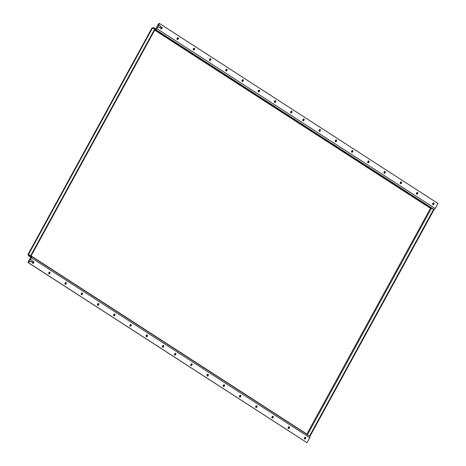 <?xml version="1.0" encoding="UTF-8"?>
<svg xmlns="http://www.w3.org/2000/svg" width="466" height="466" viewBox="0 0 466 466"><rect width="100%" height="100%" fill="white"/><g stroke="black" fill="none" stroke-linecap="round" stroke-linejoin="round"><path stroke-width="0.7" d="M433.473 202.908A0.961 0.623 -64.4 0 1 433.409 203.828A0.961 0.623 -64.4 0 1 432.728 204.452M433.817 202.96A0.961 0.623 -64.4 0 1 433.898 204.108A0.961 0.623 -64.4 0 1 432.937 204.667A0.961 0.623 -64.4 0 1 432.891 204.644A0.961 0.623 -64.4 0 1 432.809 203.496A0.961 0.623 -64.4 0 1 433.77 202.937A0.961 0.623 -64.4 0 1 433.817 202.96M417.239 192.417A0.961 0.623 -64.4 0 1 417.181 193.338A0.961 0.623 -64.4 0 1 416.499 193.967M417.583 192.47A0.961 0.623 -64.4 0 1 417.67 193.617A0.961 0.623 -64.4 0 1 416.703 194.182A0.961 0.623 -64.4 0 1 416.662 194.153A0.961 0.623 -64.4 0 1 416.575 193.006A0.961 0.623 -64.4 0 1 417.536 192.446A0.961 0.623 -64.4 0 1 417.583 192.47M401.005 181.926A0.961 0.623 -64.4 0 1 400.946 182.853A0.961 0.623 -64.4 0 1 400.265 183.476M401.348 181.985A0.961 0.623 -64.4 0 1 401.436 183.132A0.961 0.623 -64.4 0 1 400.475 183.691A0.961 0.623 -64.4 0 1 400.428 183.668A0.961 0.623 -64.4 0 1 400.341 182.521A0.961 0.623 -64.4 0 1 401.302 181.956A0.961 0.623 -64.4 0 1 401.348 181.985M384.776 171.441A0.961 0.623 -64.4 0 1 384.712 172.362A0.961 0.623 -64.4 0 1 384.031 172.991M385.12 171.494A0.961 0.623 -64.4 0 1 385.201 172.641A0.961 0.623 -64.4 0 1 384.24 173.201A0.961 0.623 -64.4 0 1 384.194 173.177A0.961 0.623 -64.4 0 1 384.112 172.03A0.961 0.623 -64.4 0 1 385.073 171.471A0.961 0.623 -64.4 0 1 385.12 171.494M368.542 160.951A0.961 0.623 -64.4 0 1 368.484 161.877A0.961 0.623 -64.4 0 1 367.802 162.5M368.886 161.003A0.961 0.623 -64.4 0 1 368.973 162.151A0.961 0.623 -64.4 0 1 368.006 162.716A0.961 0.623 -64.4 0 1 367.965 162.686A0.961 0.623 -64.4 0 1 367.878 161.539A0.961 0.623 -64.4 0 1 368.839 160.98A0.961 0.623 -64.4 0 1 368.886 161.003M352.308 150.46A0.961 0.623 -64.4 0 1 352.249 151.386A0.961 0.623 -64.4 0 1 351.568 152.009M352.651 150.518A0.961 0.623 -64.4 0 1 352.739 151.666A0.961 0.623 -64.4 0 1 351.778 152.225A0.961 0.623 -64.4 0 1 351.731 152.201A0.961 0.623 -64.4 0 1 351.644 151.054A0.961 0.623 -64.4 0 1 352.605 150.489A0.961 0.623 -64.4 0 1 352.651 150.518M336.079 139.975A0.961 0.623 -64.4 0 1 336.015 140.895A0.961 0.623 -64.4 0 1 335.334 141.524M336.423 140.027A0.961 0.623 -64.4 0 1 336.504 141.175A0.961 0.623 -64.4 0 1 335.543 141.734A0.961 0.623 -64.4 0 1 335.497 141.711A0.961 0.623 -64.4 0 1 335.415 140.563A0.961 0.623 -64.4 0 1 336.376 140.004A0.961 0.623 -64.4 0 1 336.423 140.027M291.436 111.129A0.961 0.623 -64.4 0 1 291.378 112.056A0.961 0.623 -64.4 0 1 290.697 112.679M291.78 111.182A0.961 0.623 -64.4 0 1 291.867 112.329A0.961 0.623 -64.4 0 1 290.906 112.894A0.961 0.623 -64.4 0 1 290.86 112.865A0.961 0.623 -64.4 0 1 290.772 111.718A0.961 0.623 -64.4 0 1 291.739 111.158A0.961 0.623 -64.4 0 1 291.78 111.182M275.208 100.639A0.961 0.623 -64.4 0 1 275.144 101.565A0.961 0.623 -64.4 0 1 274.462 102.188M275.552 100.697A0.961 0.623 -64.4 0 1 275.633 101.844A0.961 0.623 -64.4 0 1 274.672 102.404A0.961 0.623 -64.4 0 1 274.625 102.38A0.961 0.623 -64.4 0 1 274.544 101.233A0.961 0.623 -64.4 0 1 275.505 100.668A0.961 0.623 -64.4 0 1 275.552 100.697M258.974 90.154A0.961 0.623 -64.4 0 1 258.915 91.074A0.961 0.623 -64.4 0 1 258.234 91.703M259.317 90.206A0.961 0.623 -64.4 0 1 259.405 91.353A0.961 0.623 -64.4 0 1 258.438 91.913A0.961 0.623 -64.4 0 1 258.397 91.889A0.961 0.623 -64.4 0 1 258.31 90.742A0.961 0.623 -64.4 0 1 259.271 90.183A0.961 0.623 -64.4 0 1 259.317 90.206M242.739 79.663A0.961 0.623 -64.4 0 1 242.681 80.589A0.961 0.623 -64.4 0 1 242 81.212M243.083 79.715A0.961 0.623 -64.4 0 1 243.17 80.863A0.961 0.623 -64.4 0 1 242.209 81.428A0.961 0.623 -64.4 0 1 242.163 81.399A0.961 0.623 -64.4 0 1 242.075 80.251A0.961 0.623 -64.4 0 1 243.042 79.692A0.961 0.623 -64.4 0 1 243.083 79.715M226.511 69.178A0.961 0.623 -64.4 0 1 226.447 70.098A0.961 0.623 -64.4 0 1 225.765 70.721M226.855 69.23A0.961 0.623 -64.4 0 1 226.936 70.378A0.961 0.623 -64.4 0 1 225.975 70.937A0.961 0.623 -64.4 0 1 225.928 70.914A0.961 0.623 -64.4 0 1 225.847 69.766A0.961 0.623 -64.4 0 1 226.808 69.207A0.961 0.623 -64.4 0 1 226.855 69.23M210.277 58.687A0.961 0.623 -64.4 0 1 210.218 59.607A0.961 0.623 -64.4 0 1 209.537 60.236M210.62 58.739A0.961 0.623 -64.4 0 1 210.708 59.887A0.961 0.623 -64.4 0 1 209.741 60.446A0.961 0.623 -64.4 0 1 209.7 60.423A0.961 0.623 -64.4 0 1 209.613 59.275A0.961 0.623 -64.4 0 1 210.574 58.716A0.961 0.623 -64.4 0 1 210.62 58.739M194.042 48.196A0.961 0.623 -64.4 0 1 193.984 49.122A0.961 0.623 -64.4 0 1 193.303 49.746M194.386 48.254A0.961 0.623 -64.4 0 1 194.473 49.402A0.961 0.623 -64.4 0 1 193.512 49.961A0.961 0.623 -64.4 0 1 193.466 49.938A0.961 0.623 -64.4 0 1 193.378 48.79A0.961 0.623 -64.4 0 1 194.345 48.225A0.961 0.623 -64.4 0 1 194.386 48.254M319.845 129.484A0.961 0.623 -64.4 0 1 319.787 130.41A0.961 0.623 -64.4 0 1 319.105 131.033M320.189 129.536A0.961 0.623 -64.4 0 1 320.276 130.684A0.961 0.623 -64.4 0 1 319.309 131.249A0.961 0.623 -64.4 0 1 319.268 131.22A0.961 0.623 -64.4 0 1 319.181 130.072A0.961 0.623 -64.4 0 1 320.142 129.513A0.961 0.623 -64.4 0 1 320.189 129.536M303.611 118.999A0.961 0.623 -64.4 0 1 303.552 119.919A0.961 0.623 -64.4 0 1 302.871 120.543M303.954 119.051A0.961 0.623 -64.4 0 1 304.042 120.199A0.961 0.623 -64.4 0 1 303.081 120.758A0.961 0.623 -64.4 0 1 303.034 120.735A0.961 0.623 -64.4 0 1 302.947 119.587A0.961 0.623 -64.4 0 1 303.914 119.028A0.961 0.623 -64.4 0 1 303.954 119.051M177.814 37.711A0.961 0.623 -64.4 0 1 177.75 38.631A0.961 0.623 -64.4 0 1 177.068 39.261M178.158 37.763A0.961 0.623 -64.4 0 1 178.239 38.911A0.961 0.623 -64.4 0 1 177.278 39.47A0.961 0.623 -64.4 0 1 177.231 39.447A0.961 0.623 -64.4 0 1 177.15 38.299A0.961 0.623 -64.4 0 1 178.111 37.74A0.961 0.623 -64.4 0 1 178.158 37.763M161.58 27.22A0.961 0.623 -64.4 0 1 161.521 28.146A0.961 0.623 -64.4 0 1 160.84 28.77M161.923 27.273A0.961 0.623 -64.4 0 1 162.011 28.42A0.961 0.623 -64.4 0 1 161.05 28.985A0.961 0.623 -64.4 0 1 161.003 28.956A0.961 0.623 -64.4 0 1 160.916 27.809A0.961 0.623 -64.4 0 1 161.877 27.249A0.961 0.623 -64.4 0 1 161.923 27.273M305.183 437.23A0.961 0.623 -64.4 0 1 305.119 438.157A0.961 0.623 -64.4 0 1 304.438 438.78M305.527 437.283A0.961 0.623 -64.4 0 1 305.609 438.43A0.961 0.623 -64.4 0 1 304.648 438.995A0.961 0.623 -64.4 0 1 304.601 438.966A0.961 0.623 -64.4 0 1 304.519 437.819A0.961 0.623 -64.4 0 1 305.48 437.259A0.961 0.623 -64.4 0 1 305.527 437.283M288.949 426.74A0.961 0.623 -64.4 0 1 288.891 427.666A0.961 0.623 -64.4 0 1 288.209 428.289M289.293 426.798A0.961 0.623 -64.4 0 1 289.38 427.945A0.961 0.623 -64.4 0 1 288.413 428.504A0.961 0.623 -64.4 0 1 288.372 428.481A0.961 0.623 -64.4 0 1 288.285 427.334A0.961 0.623 -64.4 0 1 289.246 426.769A0.961 0.623 -64.4 0 1 289.293 426.798M272.715 416.255A0.961 0.623 -64.4 0 1 272.657 417.175A0.961 0.623 -64.4 0 1 271.975 417.804M273.059 416.307A0.961 0.623 -64.4 0 1 273.146 417.454A0.961 0.623 -64.4 0 1 272.185 418.014A0.961 0.623 -64.4 0 1 272.138 417.99A0.961 0.623 -64.4 0 1 272.051 416.843A0.961 0.623 -64.4 0 1 273.018 416.284A0.961 0.623 -64.4 0 1 273.059 416.307M256.486 405.764A0.961 0.623 -64.4 0 1 256.422 406.69A0.961 0.623 -64.4 0 1 255.741 407.313M256.83 405.822A0.961 0.623 -64.4 0 1 256.912 406.969A0.961 0.623 -64.4 0 1 255.951 407.529A0.961 0.623 -64.4 0 1 255.904 407.5A0.961 0.623 -64.4 0 1 255.822 406.352A0.961 0.623 -64.4 0 1 256.783 405.793A0.961 0.623 -64.4 0 1 256.83 405.822M240.252 395.279A0.961 0.623 -64.4 0 1 240.194 396.199A0.961 0.623 -64.4 0 1 239.512 396.822M240.596 395.331A0.961 0.623 -64.4 0 1 240.683 396.479A0.961 0.623 -64.4 0 1 239.722 397.038A0.961 0.623 -64.4 0 1 239.675 397.015A0.961 0.623 -64.4 0 1 239.588 395.867A0.961 0.623 -64.4 0 1 240.549 395.308A0.961 0.623 -64.4 0 1 240.596 395.331M224.018 384.788A0.961 0.623 -64.4 0 1 223.96 385.708A0.961 0.623 -64.4 0 1 223.278 386.337M224.362 384.84A0.961 0.623 -64.4 0 1 224.449 385.988A0.961 0.623 -64.4 0 1 223.488 386.553A0.961 0.623 -64.4 0 1 223.441 386.524A0.961 0.623 -64.4 0 1 223.354 385.376A0.961 0.623 -64.4 0 1 224.321 384.817A0.961 0.623 -64.4 0 1 224.362 384.84M163.152 345.457A0.961 0.623 -64.4 0 1 163.088 346.378A0.961 0.623 -64.4 0 1 162.407 347.001M163.49 345.51A0.961 0.623 -64.4 0 1 163.578 346.657A0.961 0.623 -64.4 0 1 162.617 347.217A0.961 0.623 -64.4 0 1 162.57 347.193A0.961 0.623 -64.4 0 1 162.483 346.046A0.961 0.623 -64.4 0 1 163.45 345.487A0.961 0.623 -64.4 0 1 163.49 345.51M146.918 334.967A0.961 0.623 -64.4 0 1 146.854 335.887A0.961 0.623 -64.4 0 1 146.173 336.516M147.262 335.019A0.961 0.623 -64.4 0 1 147.343 336.167A0.961 0.623 -64.4 0 1 146.382 336.732A0.961 0.623 -64.4 0 1 146.336 336.702A0.961 0.623 -64.4 0 1 146.254 335.555A0.961 0.623 -64.4 0 1 147.215 334.996A0.961 0.623 -64.4 0 1 147.262 335.019M130.684 324.476A0.961 0.623 -64.4 0 1 130.626 325.402A0.961 0.623 -64.4 0 1 129.944 326.025M131.028 324.534A0.961 0.623 -64.4 0 1 131.115 325.682A0.961 0.623 -64.4 0 1 130.154 326.241A0.961 0.623 -64.4 0 1 130.107 326.217A0.961 0.623 -64.4 0 1 130.02 325.07A0.961 0.623 -64.4 0 1 130.981 324.505A0.961 0.623 -64.4 0 1 131.028 324.534M114.455 313.991A0.961 0.623 -64.4 0 1 114.391 314.911A0.961 0.623 -64.4 0 1 113.71 315.54M114.793 314.043A0.961 0.623 -64.4 0 1 114.881 315.191A0.961 0.623 -64.4 0 1 113.92 315.75A0.961 0.623 -64.4 0 1 113.873 315.727A0.961 0.623 -64.4 0 1 113.786 314.579A0.961 0.623 -64.4 0 1 114.752 314.02A0.961 0.623 -64.4 0 1 114.793 314.043M98.221 303.5A0.961 0.623 -64.4 0 1 98.157 304.426A0.961 0.623 -64.4 0 1 97.476 305.049M98.565 303.552A0.961 0.623 -64.4 0 1 98.646 304.7A0.961 0.623 -64.4 0 1 97.685 305.265A0.961 0.623 -64.4 0 1 97.639 305.236A0.961 0.623 -64.4 0 1 97.557 304.088A0.961 0.623 -64.4 0 1 98.518 303.529A0.961 0.623 -64.4 0 1 98.565 303.552M81.987 293.009A0.961 0.623 -64.4 0 1 81.929 293.935A0.961 0.623 -64.4 0 1 81.247 294.559M82.331 293.067A0.961 0.623 -64.4 0 1 82.418 294.215A0.961 0.623 -64.4 0 1 81.457 294.774A0.961 0.623 -64.4 0 1 81.41 294.751A0.961 0.623 -64.4 0 1 81.323 293.603A0.961 0.623 -64.4 0 1 82.284 293.038A0.961 0.623 -64.4 0 1 82.331 293.067M65.758 282.524A0.961 0.623 -64.4 0 1 65.694 283.445A0.961 0.623 -64.4 0 1 65.013 284.074M66.096 282.577A0.961 0.623 -64.4 0 1 66.184 283.724A0.961 0.623 -64.4 0 1 65.223 284.283A0.961 0.623 -64.4 0 1 65.176 284.26A0.961 0.623 -64.4 0 1 65.089 283.112A0.961 0.623 -64.4 0 1 66.056 282.553A0.961 0.623 -64.4 0 1 66.096 282.577M207.789 374.297A0.961 0.623 -64.4 0 1 207.725 375.223A0.961 0.623 -64.4 0 1 207.044 375.846M208.133 374.355A0.961 0.623 -64.4 0 1 208.215 375.503A0.961 0.623 -64.4 0 1 207.254 376.062A0.961 0.623 -64.4 0 1 207.207 376.039A0.961 0.623 -64.4 0 1 207.125 374.891A0.961 0.623 -64.4 0 1 208.086 374.326A0.961 0.623 -64.4 0 1 208.133 374.355M191.555 363.812A0.961 0.623 -64.4 0 1 191.497 364.732A0.961 0.623 -64.4 0 1 190.815 365.361M191.899 363.864A0.961 0.623 -64.4 0 1 191.986 365.012A0.961 0.623 -64.4 0 1 191.025 365.571A0.961 0.623 -64.4 0 1 190.978 365.548A0.961 0.623 -64.4 0 1 190.891 364.4A0.961 0.623 -64.4 0 1 191.852 363.841A0.961 0.623 -64.4 0 1 191.899 363.864M175.321 353.321A0.961 0.623 -64.4 0 1 175.263 354.247A0.961 0.623 -64.4 0 1 174.581 354.871M175.665 353.374A0.961 0.623 -64.4 0 1 175.752 354.521A0.961 0.623 -64.4 0 1 174.791 355.086A0.961 0.623 -64.4 0 1 174.744 355.057A0.961 0.623 -64.4 0 1 174.657 353.91A0.961 0.623 -64.4 0 1 175.624 353.35A0.961 0.623 -64.4 0 1 175.665 353.374M49.524 272.033A0.961 0.623 -64.4 0 1 49.46 272.96A0.961 0.623 -64.4 0 1 48.779 273.583M49.868 272.092A0.961 0.623 -64.4 0 1 49.949 273.233A0.961 0.623 -64.4 0 1 48.988 273.798A0.961 0.623 -64.4 0 1 48.942 273.769A0.961 0.623 -64.4 0 1 48.86 272.622A0.961 0.623 -64.4 0 1 49.821 272.062A0.961 0.623 -64.4 0 1 49.868 272.092M33.29 261.548A0.961 0.623 -64.4 0 1 33.232 262.469A0.961 0.623 -64.4 0 1 32.55 263.092M33.634 261.601A0.961 0.623 -64.4 0 1 33.721 262.748A0.961 0.623 -64.4 0 1 32.76 263.307A0.961 0.623 -64.4 0 1 32.713 263.284A0.961 0.623 -64.4 0 1 32.626 262.137A0.961 0.623 -64.4 0 1 33.587 261.577A0.961 0.623 -64.4 0 1 33.634 261.601M28.554 262.789L306.989 442.7L28.047 262.544L28.554 262.789L29.259 261.21L29.696 261.409L28.607 260.855L29.673 258.91L32.37 260.605L31.688 262.137L32.37 260.605M28.607 260.855L28.863 261.059L28.047 262.544M30.663 259.364L29.597 261.304L31.589 262.026M31.688 262.137L29.906 261.467M29.696 261.409L30.005 261.572M157.153 26.731L156.267 28.35A0.594 0.449 122.9 0 1 155.58 28.671L155.225 29.317A1.328 1.008 -57.1 0 0 156.774 28.589L157.549 26.882L157.986 27.086L156.896 26.527L157.683 26.929M156.896 26.527L157.962 24.587L160.659 26.277L159.978 27.809L160.659 26.277M158.953 25.036L157.887 26.976L159.879 27.704M159.978 27.809L158.195 27.145M157.986 27.086L158.294 27.249M30.482 259.265L31.321 257.739A1.328 1.008 -57.1 0 0 31.129 256.184A1.328 1.008 -57.1 0 0 31.047 256.137L30.692 256.783A0.594 0.449 122.9 0 1 30.814 257.494L29.981 259.02M155.12 29.375L31.041 256.009L30.634 255.747L154.712 29.113L155.12 29.375M152.067 28.508L152.481 28.042L154.712 29.113M28.467 255.718L30.89 257.284L28.379 255.671L30.692 256.783L31.047 256.137L28.816 255.071L28.962 254.529L28.467 255.718L28.455 254.285L28.403 254.675L30.634 255.747M28.455 254.285L28.403 254.675L31.041 256.009M28.962 254.529L28.81 254.937L28.962 254.529M31.21 256.242L309.476 436.048A1.328 1.008 122.9 0 1 309.564 436.094A1.328 1.008 122.9 0 1 309.75 437.65L306.989 442.7M309.587 435.995L433.665 209.362L434.067 209.624L309.989 436.258L308.888 435.658M309.29 435.92L309.989 436.258M155.015 29.556L431.429 208.162L430.473 208.314L431.434 208.29L433.665 209.362M31.094 255.904L306.861 434.096L430.473 208.314L431.434 208.29L307.461 434.737M152.854 28.222L155.225 29.323L433.66 209.234A1.328 1.008 122.9 0 0 435.209 208.506L437.97 203.456L159.541 23.545L159.034 23.3L158.271 24.692M152.3 27.966L153.349 27.605L155.58 28.671L155.225 29.323M159.541 23.545L158.772 24.943M431.429 208.162L433.654 209.234M29.393 261.257L28.863 261.059M154.706 30.127L430.473 208.314M152.481 28.042L28.403 254.675M31.321 257.739L309.75 437.65M153.349 27.605L153.227 28.403M156.774 28.589L435.209 208.506M28.729 254.902L28.141 254.547M151.986 27.989L28.03 254.401M31.129 256.184L309.564 436.094"/></g></svg>
